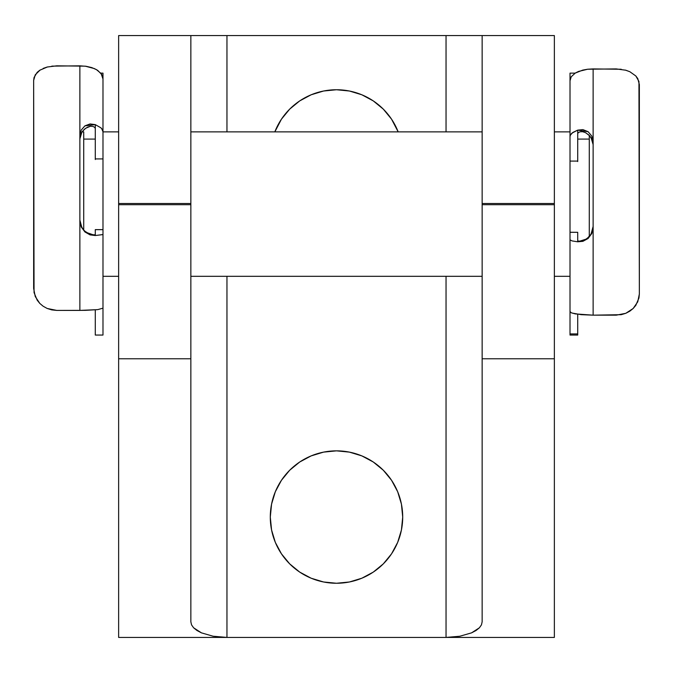 <?xml version="1.0" encoding="UTF-8"?>
<svg xmlns="http://www.w3.org/2000/svg" width="673" height="673" viewBox="0 0 673 673"><rect width="100%" height="100%" fill="white"/><g stroke="black" fill="none" stroke-linecap="round" stroke-linejoin="round"><path stroke-width="1.01" d="M274.828 131.874A66.206 66.206 0 0 1 336.5 89.745L323.587 91.015L311.162 94.784L299.721 100.9L289.684 109.135L281.457 119.163L274.828 131.874M336.5 583.255A66.206 66.206 0 0 1 270.294 517.057A66.206 66.206 0 0 1 336.5 450.851L323.587 452.121L311.162 455.89L299.721 462.006L289.684 470.242L281.457 480.278L275.333 491.719L271.572 504.136L270.294 517.057L271.572 529.971L275.333 542.388L281.457 553.837L289.684 563.865L299.721 572.1L311.162 578.216L323.587 581.985L336.5 583.255L349.413 581.985L361.838 578.216L373.279 572.1L383.316 563.865L391.543 553.837L397.667 542.388L401.428 529.971L402.706 517.057L401.428 504.136L397.667 491.719L391.543 480.278L383.316 470.242L373.279 462.006L361.838 455.89L349.413 452.121L336.5 450.851A66.206 66.206 0 0 1 402.706 517.057A66.206 66.206 0 0 1 336.5 583.255M190.854 35.576L190.854 203.498L118.633 203.498L118.633 35.576L190.854 35.576L118.633 35.576L118.633 204.693L118.633 203.498L190.854 203.498L190.854 204.693L118.633 204.693L118.633 637.424L554.367 637.424L554.367 203.498L554.367 204.693L482.146 204.693L482.146 203.498L554.367 203.498L554.367 35.576L482.146 35.576L482.146 621.818L481.456 624.864L479.395 627.791L471.571 632.856L459.852 636.237L446.039 637.424L446.039 276.317L446.039 637.424L226.961 637.424L226.961 276.317L226.961 637.424L213.148 636.237L201.429 632.856L193.605 627.791L191.544 624.864L190.854 621.818L190.854 35.576L476.063 35.576M193.605 35.576L554.367 35.576L554.367 203.498L482.146 203.498L482.146 35.576M446.039 131.874L446.039 35.576L446.039 131.874M226.961 131.874L226.961 35.576L226.961 131.874M398.172 131.874L391.543 119.163L383.316 109.135L373.279 100.9L361.838 94.784L349.413 91.015L336.5 89.745A66.206 66.206 0 0 1 398.172 131.874M281.457 119.163L289.684 109.135M281.457 480.278L289.684 470.242M391.543 553.837L383.316 563.865M190.854 621.818L191.544 624.864L193.605 627.791L196.937 630.483L201.429 632.856L213.148 636.237L226.961 637.424L118.633 637.424L118.633 358.776L190.854 358.776L190.854 621.818M118.633 358.776L190.854 358.776L190.854 204.693L118.633 204.693L118.633 358.776M554.367 204.693L482.146 204.693L482.146 358.776L554.367 358.776L554.367 204.693M482.146 621.818L482.146 358.776L554.367 358.776L554.367 637.424L446.039 637.424L459.852 636.237L471.571 632.856L476.063 630.483L479.395 627.791L481.456 624.864L482.146 621.818M589.279 135.416L589.279 236.484L589.279 135.416M589.279 139.092L577.72 139.092L589.279 139.092M102.986 276.317L118.633 276.317L102.986 276.317L102.986 131.874L118.633 131.874L102.986 131.874M190.854 276.317L482.146 276.317L190.854 276.317M570.014 276.317L554.367 276.317L570.014 276.317L570.014 131.874L554.367 131.874L570.014 131.874M482.146 131.874L190.854 131.874L482.146 131.874M95.28 139.092L83.721 139.092L95.28 139.092M83.721 131.874L82.039 131.874L83.721 131.874L83.721 230.242L83.721 131.874M102.986 153.023L102.986 231.731M570.014 244.215L570.014 335.053L577.72 335.053L577.72 333.909L570.014 333.909L570.014 335.053M570.014 231.731L570.014 153.023M621.229 69.26L593.132 68.915L593.132 227.323L591.794 233.514L588.076 238.503L582.919 241.321L577.72 241.8L577.72 232.303L570.014 232.303L570.014 239.824L570.014 232.303L577.72 232.303L577.72 241.8L572.016 240.909L570.014 239.824L570.014 311.523L571.234 312.752L575.297 313.904L593.132 315.166L621.179 314.686L625.789 313.307L629.819 311.178L633.158 308.495L637.752 301.807L639.35 294L639.35 84.529L637.768 78.598L635.834 75.973L629.844 71.725L625.402 70.101M570.014 311.523L570.014 333.909L577.72 333.909L577.72 314.283L577.72 335.053M587.285 238.343L585.426 239.58L588.614 237.182L591.062 234.053L593.132 226.448L592.736 229.863L590.734 234.583L587.285 238.343M585.889 132.875L589.758 135.929L592.257 139.976L593.132 144.602L591.062 137.637L588.614 134.793L585.426 132.631L582.633 131.715L580.101 131.782L578.351 132.564L577.72 133.675L577.72 161.091L570.014 161.091L570.014 136.585L570.527 134.777L572.025 133.061L577.72 130.133L577.72 161.562L577.72 161.091L570.014 161.091L570.014 136.585L570.334 135.164L572.874 132.421L577.72 130.133L582.927 129.62L588.084 131.681L591.794 136.072L593.132 141.751L593.132 68.915L587.689 69.226L578.587 71.422L575.289 73.046L571.226 76.789L570.014 80.785L570.014 136.585L570.014 73.13L575.146 73.13L582.751 70.101L587.689 69.226L616.241 68.915L625.831 70.228L629.844 71.725L635.834 75.973L638.946 81.458L639.35 294L638.946 298.004L635.825 305.332L633.158 308.495L625.789 313.307L616.241 315.166L593.132 315.166L593.132 227.323L593.132 315.166L581.236 314.678L571.915 313.038M570.014 73.214L570.014 80.785M577.72 241.8L588.076 238.503L591.794 233.514L593.132 227.323L593.132 141.751L591.794 136.072L588.084 131.681L577.72 130.133L577.72 133.7L578.343 132.573L580.101 131.782L582.633 131.715L585.426 132.631M582.641 240.749L585.426 239.58L580.101 241.17L582.641 240.749M578.343 241.043L580.101 241.17L578.343 241.043M571.226 76.789L570.805 77.53M577.72 232.303L570.014 232.252M95.28 159.526L95.28 124.614L100.984 127.862L102.481 129.771L102.986 131.765L102.986 158.921L102.986 73.382M95.28 158.921L102.986 158.921L95.28 158.921L95.28 128.568L94.657 127.315L92.899 126.415L90.359 126.272L87.574 127.138L84.386 129.25L81.938 132.017L79.868 138.84L80.264 135.753L82.266 131.546L85.715 128.223L90.359 126.272L92.899 126.415L94.657 127.315L95.28 128.568L95.28 124.614L90.081 123.941L84.924 125.851L95.28 124.614M87.111 233.085L83.242 229.67L80.743 225.194L79.868 220.13L81.938 227.785L84.386 230.94L90.367 234.566L95.28 234.86L95.28 235.533L95.28 229.653L102.986 229.653L102.986 234.305L102.473 234.65L95.28 235.533L90.073 234.885L84.916 231.949L81.206 226.902L79.868 220.677L79.868 65.828L51.821 66.131M95.28 334.304L95.28 309.866L95.28 335.053L102.986 335.053L102.986 229.653L95.28 229.636L95.28 234.86M40.111 70.026L35.248 74.796L33.65 80.415L33.65 288.473L35.232 296.49L39.791 303.414L43.156 306.24L47.169 308.453L51.771 309.9L56.759 310.413L85.311 310.354L97.711 309.63L102.986 308.158L102.986 234.305M47.438 66.963L39.842 70.194L37.175 72.348L34.054 77.504L33.65 80.415L34.054 292.587L37.166 300.15L39.791 303.414L43.156 306.24L47.169 308.453L56.759 310.413L79.868 310.413L79.868 220.677L79.868 310.413L97.711 309.63L102.986 308.158L102.986 334.304M101.657 128.56L102.986 131.765L102.986 78.985L101.766 74.543L97.703 70.396L94.397 68.596L85.269 66.164L56.759 65.828L47.211 67.022L43.181 68.41M102.666 234.574L95.28 235.533L84.916 231.949L81.206 226.902L79.868 220.677L79.868 65.828L86.194 66.299L91.764 67.594L96.466 69.63L101.085 73.525L102.986 78.985L102.986 73.13L100.782 73.13M81.206 130.116L84.924 125.851L81.206 130.116L79.868 135.677L81.206 130.116M94.657 235.054L90.367 234.566L87.574 233.363M102.986 229.636L95.28 229.636"/></g></svg>
